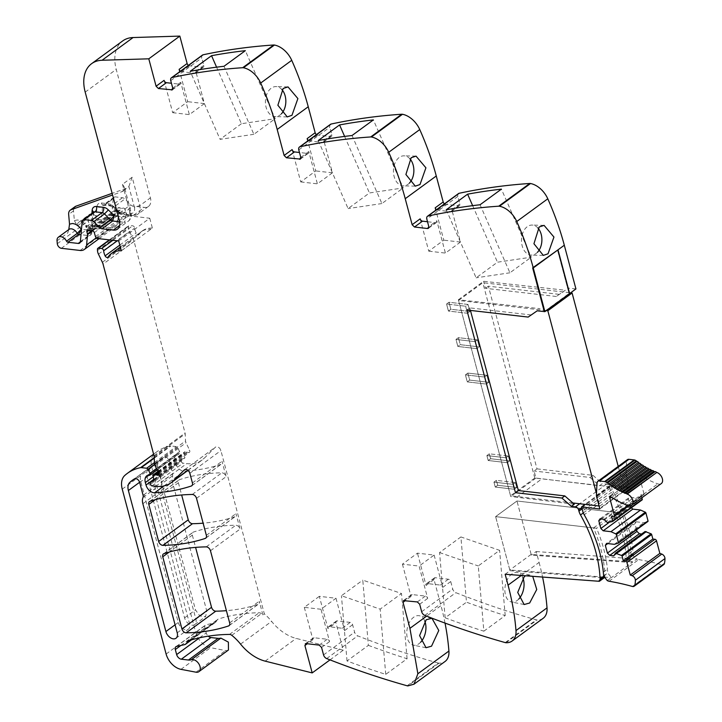 <?xml version="1.0" encoding="UTF-8"?>
<svg xmlns="http://www.w3.org/2000/svg" width="722" height="722" viewBox="0 0 722 722"><rect width="100%" height="100%" fill="white"/><g stroke="black" fill="none" stroke-linecap="round" stroke-linejoin="round"><path stroke-width="0.54" stroke-dasharray="3.61 2.71" d="M537.204 310.812L528.161 317.075M531.067 314.945L469.769 307.879L466.863 310.009M470.446 310.424L469.769 307.879M574.261 504.2L510.743 496.528L458.38 299.756L540.119 308.682M569.631 293.547L544.298 311.588L569.035 293.484L557.402 249.767L569.035 293.484L569.631 293.547M458.38 299.756L483.605 281.3L565.335 290.226L556.292 296.489L565.335 290.226M575.93 288.935L568.25 288.096M599.161 580.596L604.007 577.049L509.822 570.001L495.617 516.627L516.961 501.005L531.347 555.083L625.559 562.131L625.351 561.427L630.207 557.88A3.204 2.076 53.8 0 0 630.459 557.736A3.204 2.076 53.8 0 0 631.1 556.175A116.161 75.404 53.8 0 0 611.552 492.242A11.85 7.698 53.8 0 1 609.982 488.442L609.648 487.188A3.159 2.049 53.8 0 0 606.543 484.11L602.392 483.605L599.486 485.735L535.959 478.072L534.081 471.006L536.987 468.876L488.379 286.192L559.207 294.359M505.156 574.252L510.003 570.705L495.617 516.627L593.556 527.908A116.161 75.404 53.8 0 1 603.809 563.431A116.161 75.404 53.8 0 1 604.91 575.344A3.204 2.076 53.8 0 1 604.269 576.896A3.204 2.076 53.8 0 1 604.007 577.049L604.133 577.817M510.003 570.705L604.215 577.753M521.293 575.461L539.099 562.429L536.193 551.536L531.347 555.083M539.099 562.429A237.06 153.885 53.8 0 1 542.565 577.049M525.589 575.786L530.056 575.1L532.719 576.318M543.152 618.303A19.756 12.825 53.8 0 1 537.042 619.999A4.738 3.078 53.8 0 1 536.284 619.873A948.221 615.55 53.8 0 1 455.835 592.672A3.953 2.563 53.8 0 1 452.721 589.026L450.727 581.535A2.374 1.543 -126.2 0 0 448.38 579.224L435.285 577.708A2.374 1.543 -126.2 0 0 434.445 577.907A2.374 1.543 -126.2 0 0 434.057 579.613L440.98 605.614L426.63 616.11M483.857 631.181L505.201 615.559A948.221 615.55 53.8 0 1 466.493 602.175L460.907 536.942L499.606 550.335L478.271 565.949L483.857 631.181A948.221 615.55 53.8 0 1 445.149 617.797L466.493 602.175M402.425 564.153L411.026 596.471A2.374 1.543 -126.2 0 1 411.405 594.766A2.374 1.543 -126.2 0 1 412.244 594.576L425.339 596.083A2.374 1.543 -126.2 0 1 427.686 598.394L419.085 566.075L402.425 564.153L417.46 553.151L434.121 555.074L419.085 566.075M434.121 555.074L442.721 587.392A2.374 1.543 -126.2 0 0 440.375 585.082L427.28 583.566A2.374 1.543 -126.2 0 0 426.44 583.764A2.374 1.543 -126.2 0 0 426.061 585.47L417.46 553.151M445.032 623.095A237.06 153.885 -126.2 0 0 440.98 605.614M407.118 685.774L438.164 663.058A4.738 3.078 53.8 0 0 438.922 663.184A19.756 12.825 -126.2 0 0 445.041 661.487M438.164 663.058A948.221 615.55 53.8 0 1 436.368 662.552A948.221 615.55 53.8 0 1 357.715 635.856A3.953 2.563 53.8 0 1 354.601 632.201L352.607 624.72A2.374 1.543 -126.2 0 0 350.26 622.4L337.165 620.893A2.374 1.543 -126.2 0 0 336.326 621.091A2.374 1.543 -126.2 0 0 335.947 622.797L327.941 628.654L319.341 596.336L336.001 598.249L320.965 609.26L304.305 607.337L319.341 596.336M368.373 645.36A948.221 615.55 53.8 0 0 407.082 658.744L385.738 674.366A948.221 615.55 53.8 0 1 347.029 660.973L368.373 645.36L362.787 580.127L401.495 593.511L380.151 609.133L341.443 595.74L362.787 580.127M304.305 607.337L312.906 639.656A2.374 1.543 -126.2 0 1 313.294 637.95A2.374 1.543 -126.2 0 1 314.124 637.752L327.219 639.259A2.374 1.543 -126.2 0 1 329.566 641.578L320.965 609.26M336.001 598.249L344.602 630.577A2.374 1.543 -126.2 0 0 342.255 628.257L329.169 626.75A2.374 1.543 -126.2 0 0 328.329 626.949A2.374 1.543 -126.2 0 0 327.941 628.654M330.008 659.881L343.239 650.197L335.947 622.797M343.239 650.197L296.2 638.419A39.511 25.649 53.8 0 1 271.598 621.389A39.511 25.649 53.8 0 0 264.342 613.853L220.896 450.573A3.953 2.563 53.8 0 0 218.567 447.342A3.953 2.563 53.8 0 0 215.58 447.044A3.953 2.563 53.8 0 0 215.4 447.198L204.2 458.262A43.464 28.212 53.8 0 1 202.133 460.022A43.464 28.212 53.8 0 1 193.198 463.56A43.464 28.212 53.8 0 1 186.745 463.596L183.054 463.172A1.579 1.029 53.8 0 1 181.493 461.629L181.204 460.555A1.976 1.282 53.8 0 1 181.529 459.129A1.976 1.282 53.8 0 1 181.854 458.984L184.173 458.47A1.976 1.282 53.8 0 0 184.507 458.326A1.976 1.282 53.8 0 0 184.859 457.053L184.128 453.272A1.976 1.282 53.8 0 1 184.489 451.999A1.976 1.282 53.8 0 1 185.184 451.837L186.79 452.026A3.953 2.563 53.8 0 1 187.882 452.36A2.374 1.543 53.8 0 0 189.381 452.369A2.374 1.543 53.8 0 0 189.769 450.663A2.374 1.543 53.8 0 0 189.561 450.113L186.032 442.757A3.953 2.563 53.8 0 1 185.545 440.971L185.202 433.868A3.953 2.563 53.8 0 0 185.067 433.001L134.084 241.41A7.906 5.126 53.8 0 0 133.399 239.569L129.5 231.446A7.906 5.126 53.8 0 1 128.534 227.809L128.48 226.573A1.976 1.282 53.8 0 1 128.868 225.598A1.976 1.282 53.8 0 1 129.572 225.435L132.677 225.796A1.976 1.282 53.8 0 1 134.689 228.062A12.644 8.204 53.8 0 0 136.16 233.125A2.175 1.408 53.8 0 0 138.895 234.569A2.175 1.408 53.8 0 0 139.12 234.343A31.606 20.523 53.8 0 1 142.46 230.814A31.606 20.523 53.8 0 1 152.378 228.107L121.341 250.823M190.139 640.252L216.483 620.974A8.294 5.388 53.8 0 1 217.701 619.422A8.294 5.388 53.8 0 1 218.766 618.889A276.562 179.534 53.8 0 1 259.117 612.761A3.953 2.563 53.8 0 1 261.382 613.673A39.511 25.649 53.8 0 1 262.88 614.918L264.342 613.853M216.483 620.974A7.906 5.126 53.8 0 1 215.327 622.445A7.906 5.126 53.8 0 1 214.001 623.032L206.194 624.747A3.953 2.563 53.8 0 0 205.535 625.044A3.953 2.563 53.8 0 0 204.895 627.887L206.239 632.923A4.738 3.078 53.8 0 0 208.225 636.163M228.45 650.008L227.629 650.441A7.112 4.621 53.8 0 1 225.58 650.54L210.553 647.688A15.803 10.261 53.8 0 1 195.707 632.391L151.828 467.486A19.756 12.825 53.8 0 1 154.373 453.804A75.07 48.735 53.8 0 1 156.918 451.728A75.07 48.735 53.8 0 1 170.166 445.997A3.953 2.563 53.8 0 1 170.87 445.97L176.267 446.593A1.579 1.029 53.8 0 1 177.675 447.73L179.625 451.602A1.976 1.282 53.8 0 1 179.498 453.533A1.976 1.282 53.8 0 1 178.794 453.696L177.711 453.569A1.976 1.282 53.8 0 0 177.161 453.651A9.485 6.155 53.8 0 0 176.484 454.048A9.485 6.155 53.8 0 0 174.941 460.88L175.599 463.38A7.906 5.126 53.8 0 0 184.227 471.114A276.562 179.534 53.8 0 0 187.233 470.924M155.266 499.696L178.397 482.765A3.953 2.563 53.8 0 1 179.038 479.922A3.953 2.563 53.8 0 1 179.516 479.679A276.562 179.534 53.8 0 1 221.871 472.811A3.953 2.563 53.8 0 1 226.103 476.682L222.006 461.277A3.953 2.563 53.8 0 1 221.356 464.12A3.953 2.563 53.8 0 1 220.887 464.363A276.562 179.534 53.8 0 1 188.442 470.834M262.88 614.918L259.243 601.227A3.953 2.563 53.8 0 1 258.593 604.07A3.953 2.563 53.8 0 1 258.124 604.314A276.562 179.534 53.8 0 1 226.401 610.668M169.192 552.086L192.332 535.146A3.953 2.563 53.8 0 1 192.973 532.304A3.953 2.563 53.8 0 1 193.451 532.06A276.562 179.534 53.8 0 1 235.823 525.228A3.953 2.563 53.8 0 1 240.047 529.1L235.95 513.676A3.953 2.563 53.8 0 1 235.3 516.528A3.953 2.563 53.8 0 1 234.83 516.771A276.562 179.534 53.8 0 1 203.126 523.17M97.416 238.495L128.453 215.779L149.752 218.234L118.715 240.949M149.752 218.234L152.378 228.107M128.453 215.779A1.976 1.282 53.8 0 1 126.521 213.911L125.339 209.912A1.976 1.282 53.8 0 0 122.902 208.098A3.953 2.563 53.8 0 1 121.892 208.207L120.655 208.062A3.953 2.563 53.8 0 1 119.518 207.71A1.976 1.282 53.8 0 0 118.255 207.692A1.976 1.282 53.8 0 0 117.939 209.118L118.498 211.221A1.976 1.282 53.8 0 1 118.561 211.88L117.65 222.186A11.85 7.698 53.8 0 1 115.33 226.771A11.85 7.698 53.8 0 1 111.134 227.746L92.38 225.58A3.953 2.563 53.8 0 1 88.337 221.004L88.084 218.089A6.715 4.359 53.8 0 1 89.393 214.488A6.715 4.359 53.8 0 1 97.596 218.459A1.579 1.029 53.8 0 0 98.968 219.533L109.266 220.715A3.953 2.563 53.8 0 0 110.665 220.39A3.953 2.563 53.8 0 0 111.441 218.865L113.219 198.758A3.953 2.563 53.8 0 1 113.986 197.223A3.953 2.563 53.8 0 1 115.385 196.898L122.451 197.72A3.953 2.563 53.8 0 1 124.852 199.01L130.646 204.795A3.953 2.563 53.8 0 0 133.056 206.086L144.301 207.385A11.85 7.698 53.8 0 0 148.497 206.411A11.85 7.698 53.8 0 0 150.42 197.873L116.242 69.402A39.511 25.649 53.8 0 1 122.668 40.946M68.789 229.569L67.715 232.998A6.715 4.359 53.8 0 1 69.023 229.397L68.653 230.047M111.441 218.865L100.773 226.672A3.953 2.419 -175 0 1 95.241 226.789L86.089 225.733C83.481 222.177 80.521 220.255 77.227 219.966L74.366 220.616L73.509 210.896A7.906 5.126 53.8 0 1 75.052 206.654M74.366 220.616L77.407 225.905L88.084 218.089M164.084 80.368L172.684 112.686L187.72 101.685L179.742 71.695M180.401 71.216A2.374 1.543 -126.2 0 0 181.466 71.677L194.561 73.184A2.374 1.543 -126.2 0 0 195.4 72.985A2.374 1.543 -126.2 0 0 195.788 71.279L204.389 103.598L189.354 114.608L180.753 82.281A2.374 1.543 -126.2 0 1 180.365 83.987A2.374 1.543 -126.2 0 1 179.525 84.185L171.448 83.256M188.406 65.359A2.374 1.543 -126.2 0 0 189.471 65.819L202.566 67.326A2.374 1.543 -126.2 0 0 203.405 67.128A2.374 1.543 -126.2 0 0 203.794 65.422L201.799 57.931A3.953 2.563 53.8 0 1 202.44 55.089M292.121 149.607L300.722 181.926L315.758 170.924L307.78 140.934M308.429 140.456A2.374 1.543 -126.2 0 0 309.503 140.916L322.59 142.424A2.374 1.543 -126.2 0 0 323.429 142.225A2.374 1.543 -126.2 0 0 323.817 140.519L332.418 172.838L317.382 183.848L308.781 151.521A2.374 1.543 -126.2 0 1 308.393 153.226A2.374 1.543 -126.2 0 1 307.554 153.425L299.477 152.495M316.435 134.599A2.374 1.543 -126.2 0 0 317.5 135.059L330.595 136.566A2.374 1.543 -126.2 0 0 331.434 136.368A2.374 1.543 -126.2 0 0 331.822 134.662L329.828 127.171A3.953 2.563 53.8 0 1 330.468 124.328M420.15 218.847L428.751 251.166L443.786 240.164L435.808 210.174M428.859 227.583L435.592 222.665L427.505 221.735M435.592 222.665A2.374 1.543 -126.2 0 0 436.431 222.466A2.374 1.543 -126.2 0 0 436.81 220.761L428.814 226.618M444.463 203.839A2.374 1.543 -126.2 0 0 445.537 204.299L458.623 205.806A2.374 1.543 -126.2 0 0 459.463 205.608A2.374 1.543 -126.2 0 0 459.851 203.902L457.856 196.411A3.953 2.563 53.8 0 1 458.506 193.568M436.467 209.696A2.374 1.543 -126.2 0 0 437.532 210.156L450.627 211.663A2.374 1.543 -126.2 0 0 451.467 211.465A2.374 1.543 -126.2 0 0 451.846 209.759L460.446 242.078L445.411 253.088L436.81 220.761M532.665 267.871L557.998 249.839L532.665 267.871M178.397 482.765L181.646 494.985M192.332 535.146L195.59 547.393M155.474 486.276A3.953 2.563 53.8 0 1 155.41 488.379A11.85 7.698 53.8 0 0 155.23 494.687L189.579 623.79A7.509 4.873 53.8 0 1 188.361 629.196A7.509 4.873 53.8 0 1 182.684 628.627A7.509 4.873 53.8 0 1 178.271 622.49L140.745 481.457A11.85 7.698 53.8 0 1 142.225 473.289A66.532 43.194 53.8 0 1 144.743 471.213A66.532 43.194 53.8 0 1 146.864 469.805A3.953 2.563 53.8 0 1 152.053 473.415L155.474 486.276L143.1 495.328M556.292 296.489L485.473 288.322L483.605 281.3M485.473 288.322L488.379 286.192M536.987 468.876L592.933 475.329L590.018 477.459L534.081 471.006M590.018 477.459L599.486 485.735M450.519 308.005L450.853 309.278L448.434 311.056L446.566 304.025L465.609 306.218L446.566 304.025L448.985 302.256L468.027 304.449L465.609 306.218L467.477 313.249L448.434 311.056L448.091 309.774L446.566 304.025L448.985 302.256L450.519 308.005L448.985 302.256L468.027 304.449L465.609 306.218L467.477 313.249L448.434 311.056L450.853 309.278L469.905 311.471L468.027 304.449L469.905 311.471L467.477 313.249L469.905 311.471L450.853 309.278L450.519 308.005M515.427 482.567L512.999 484.336L493.956 482.143L512.999 484.336L514.308 489.254L495.265 487.061L493.956 482.143L496.384 480.374L515.427 482.567L512.999 484.336L514.308 489.254L495.265 487.061L493.956 482.143L496.384 480.374L497.693 485.292L495.265 487.061L497.693 485.292L516.735 487.485L514.308 489.254L516.735 487.485L515.427 482.567L496.384 480.374L497.693 485.292L516.735 487.485L515.427 482.567M477.45 339.863L475.031 341.632L455.988 339.439L475.031 341.632L476.899 348.663L457.856 346.47L455.988 339.439L458.407 337.661L477.45 339.863L475.031 341.632L476.899 348.663L457.856 346.47L455.988 339.439L458.407 337.661L459.941 343.41L460.275 344.692L457.856 346.47L460.275 344.692L479.327 346.885L476.899 348.663L479.327 346.885L477.45 339.863L458.407 337.661L460.275 344.692L479.327 346.885L477.45 339.863M508.36 456.006L505.932 457.784L486.89 455.582L505.932 457.784L507.241 462.694L488.198 460.501L486.89 455.582L489.317 453.813L508.36 456.006L505.932 457.784L507.241 462.694L488.198 460.501L486.89 455.582L489.317 453.813L490.626 458.732L488.198 460.501L490.626 458.732L509.669 460.925L507.241 462.694L509.669 460.925L508.36 456.006L489.317 453.813L490.626 458.732L509.669 460.925L508.36 456.006M488.749 382.299L486.321 384.077L467.278 381.884L465.41 374.853L484.453 377.046L486.881 375.269L484.453 377.046L486.321 384.077L467.278 381.884L465.744 376.135L465.41 374.853L484.453 377.046L486.321 384.077L488.749 382.299L469.706 380.106L467.278 381.884L469.706 380.106L467.829 373.075L486.881 375.269L488.749 382.299L486.881 375.269L467.829 373.075L465.41 374.853L467.829 373.075L469.706 380.106L488.749 382.299M536.193 551.536L630.414 558.584L625.559 562.131M625.351 561.427L531.157 554.388L516.961 501.005L614.9 512.295A116.161 75.404 53.8 0 1 615.938 514.777A116.161 75.404 53.8 0 1 620.965 528.982A116.161 75.404 53.8 0 1 625.153 547.808A116.161 75.404 53.8 0 1 626.245 559.731A3.204 2.076 53.8 0 1 625.613 561.283A3.204 2.076 53.8 0 1 625.351 561.427L632.761 561.987L636.885 558.963A3.953 2.563 53.8 0 1 633.212 554.361A116.17 75.413 53.8 0 0 632.905 550.525A116.161 75.404 53.8 0 0 613.799 493.117L584.215 514.768M518.802 599.007A15.018 9.314 -78.6 0 1 517.142 600.487A15.018 9.314 -78.6 0 1 511.501 601.995A15.018 9.314 -78.6 0 1 504.868 589.838A15.018 9.314 -78.6 0 1 511.79 574.062A15.018 9.314 -78.6 0 1 517.421 572.555A15.018 9.314 -78.6 0 1 522.881 577.826M505.201 615.559L499.606 550.335M445.149 617.797L439.563 552.565L460.907 536.942M439.563 552.565L478.271 565.949M420.682 642.192A15.018 9.314 -78.6 0 1 419.022 643.663A15.018 9.314 -78.6 0 1 413.381 645.179A15.018 9.314 -78.6 0 1 406.748 633.023A15.018 9.314 -78.6 0 1 413.67 617.247A15.018 9.314 -78.6 0 1 419.302 615.731A15.018 9.314 -78.6 0 1 424.762 621.001M347.029 660.973L341.443 595.74M385.738 674.366L380.151 609.133M407.082 658.744L401.495 593.511M172.684 473.668L172.45 482.079L206.799 611.191L205.58 616.597L199.904 616.028L195.491 609.891L157.965 468.858C157.089 465.284 157.586 462.558 159.445 460.69L164.084 457.207C166.286 456.611 168.009 457.82 169.264 460.817L172.684 473.668L161.773 481.655A3.953 2.563 53.8 0 1 161.71 483.758L172.63 475.771M128.868 186.511L132.18 177.224L139.752 205.68L134.355 207.115L128.868 186.511A11.85 7.698 53.8 0 1 127.83 187.54A11.85 7.698 53.8 0 1 126.521 188.225L112.127 193.334M132.18 177.224L122.478 184.327L124.536 187.521L124.022 190.066A11.85 7.698 53.8 0 1 122.975 191.086A11.85 7.698 53.8 0 1 121.666 191.781L112.578 195.003M204.389 103.598L187.72 101.685M172.684 112.686L189.354 114.608M216.591 67.182L241.41 123.724L275.208 118.688L245.345 50.666M224 66.28L253.864 134.31L275.208 118.688M253.864 134.31L220.075 139.337L190.202 71.307M241.41 123.724L220.075 139.337M281.427 113.778A15.018 10.216 -88.6 0 1 280.037 115.015A15.018 10.216 -88.6 0 1 275.244 116.612A15.018 10.216 -88.6 0 1 265.624 104.943A15.018 10.216 -88.6 0 1 271.219 88.192A15.018 10.216 -88.6 0 1 276.003 86.586A15.018 10.216 -88.6 0 1 281.905 89.573M300.722 181.926L317.382 183.848M332.418 172.838L315.758 170.924M318.231 140.546L348.103 208.577L369.447 192.964L403.237 187.928L373.373 119.906M344.62 136.422L369.447 192.964M352.029 135.519L381.902 203.55L403.237 187.928M381.902 203.55L348.103 208.577M409.464 183.018A15.018 10.216 -88.6 0 1 408.065 184.254A15.018 10.216 -88.6 0 1 403.282 185.852A15.018 10.216 -88.6 0 1 393.652 174.183A15.018 10.216 -88.6 0 1 399.248 157.432A15.018 10.216 -88.6 0 1 404.031 155.826A15.018 10.216 -88.6 0 1 409.934 158.813M428.751 251.166L445.411 253.088M460.446 242.078L443.786 240.164M446.259 209.786L476.132 277.817L497.476 262.203L531.275 257.176L501.402 189.146M472.648 205.662L497.476 262.203M480.058 204.759L509.931 272.79L531.275 257.176M509.931 272.79L476.132 277.817M537.493 252.258A15.018 10.216 -88.6 0 1 536.094 253.494A15.018 10.216 -88.6 0 1 531.311 255.092A15.018 10.216 -88.6 0 1 521.681 243.422A15.018 10.216 -88.6 0 1 527.277 226.672A15.018 10.216 -88.6 0 1 532.069 225.065A15.018 10.216 -88.6 0 1 537.962 228.053M630.414 558.584L630.207 557.88M77.407 225.905A6.715 4.359 53.8 0 1 78.725 222.295L79.492 222.132C81.27 222.114 83.337 223.694 85.701 226.87L86.089 225.733L87.091 227.764L88.301 227.34A1.579 1.029 53.8 0 1 86.929 226.275L97.596 218.459M592.933 475.329L602.392 483.605M161.71 483.758A11.85 7.698 53.8 0 0 161.529 490.067L195.888 619.178A7.509 4.873 53.8 0 1 194.669 624.584A7.509 4.873 53.8 0 1 188.993 624.016A7.509 4.873 53.8 0 1 184.579 617.87L147.053 476.845A11.85 7.698 53.8 0 1 148.533 468.677A66.532 43.194 53.8 0 1 151.051 466.602A66.532 43.194 53.8 0 1 153.172 465.194A3.953 2.563 53.8 0 1 158.353 468.804L161.773 481.655M108.417 203.785A3.953 2.572 96.6 0 0 110.394 205.941A3.953 2.572 96.6 0 0 111.784 205.526A3.953 2.563 53.8 0 1 114.184 206.817A3.953 0.704 -45.1 0 1 112.858 207.404A3.953 0.704 -45.1 0 1 113.228 206.375A7.906 5.126 53.8 0 0 108.417 203.785L101.36 202.972A7.906 5.126 53.8 0 0 97.01 206.672L95.241 226.789A3.953 2.572 96.6 0 0 97.208 228.937L87.091 227.773L85.701 226.87L86.929 226.275A6.715 4.359 53.8 0 0 80.774 221.717A6.715 4.359 53.8 0 0 78.725 222.295L89.393 214.488M593.556 527.908L614.9 512.295M606.534 484.11L606.516 484.11A3.159 2.049 53.8 0 1 606.543 484.11L579.685 503.757M535.959 478.072L510.743 496.528M599.72 509.001L629.304 487.35L611.146 485.256L585.028 504.371M629.304 487.35A1.2 0.776 -126.2 0 0 629.295 486.781L599.711 508.432M607.301 580.623L611.417 577.6L607.753 572.997L607.437 569.162C606.11 555.787 602.473 542.15 596.534 528.251L495.617 516.627L516.961 501.005L617.87 512.638C623.817 526.537 627.454 540.173 628.781 553.539L629.088 557.384L633.212 554.361M604.007 577.049L611.417 577.6L632.761 561.987A3.953 2.563 53.8 0 1 629.088 557.384M609.088 581.246L638.672 559.595A6.751 4.377 53.8 0 1 636.885 558.963M638.672 559.595A300.532 195.102 53.8 0 1 662.02 564.812A3.745 2.428 53.8 0 0 663.771 564.586M645.089 531.5L643.347 534.199L641.668 534M613.763 555.85L643.347 534.199M636.551 529.767L634.927 523.694L636.154 521.789L606.57 543.44M607.753 543.576L634.927 523.694M636.154 521.789L643.889 522.683L647.796 521.51M614.305 544.334L643.889 522.683M631.371 507.747L630.441 506.826L628.384 499.101L629.611 497.196L633.627 497.657L636.948 500.933L642.048 499.904M608.827 522.647L630.441 506.826M601.209 518.983L628.384 499.101M600.027 518.847L629.611 497.196M604.043 519.308L633.627 497.657M607.364 522.593L636.948 500.933M608.556 522.728L638.14 501.077M641.876 497.774L641.082 494.769L611.498 516.429M641.082 494.769L643.167 495.012L613.574 516.663M627.987 505.445L643.979 493.74A1.579 1.029 53.8 0 1 643.934 494.642A1.579 1.029 53.8 0 1 643.726 494.886A1.579 1.029 53.8 0 1 643.167 495.012M643.979 493.74L639.25 475.96A1.182 0.767 53.8 0 1 640.324 475.193A76.388 49.583 53.8 0 0 657.805 483.875A6.715 4.359 53.8 0 0 661.28 483.578M627.409 459.679A4.35 2.825 -126.2 0 0 627.03 460.04A4.35 2.825 -126.2 0 0 626.543 461.511L596.959 483.162M596.426 495.454L626.01 473.803L626.543 461.511M626.01 473.803A3.763 2.446 -126.2 0 0 626.145 474.923L629.295 486.781M531.157 554.388L509.822 570.001M617.87 512.638L596.534 528.251M611.146 485.256L612.229 489.317A11.886 7.716 -126.2 0 0 613.799 493.117M546.364 310.577L458.569 300.46L482.819 282.708L570.615 292.825M596.498 493.64L599.811 506.077L599.061 505.996M572.871 502.972L510.544 495.788L458.569 300.46M599.811 506.077L624.061 488.334L534.794 478.045L510.544 495.788M618.222 466.394L624.061 488.334M534.794 478.045L482.819 282.708M603.646 576.264L604.91 575.344M505.996 642.715L537.042 619.999M505.238 642.589L536.284 619.873M424.789 615.388L455.835 592.672M421.675 611.742L452.721 589.026M450.727 581.535L442.721 587.392M427.686 598.394L419.681 604.251M425.339 596.083L417.334 601.94M412.244 594.576L404.239 600.433M411.026 596.471L405.43 600.569M434.057 579.613L426.061 585.47M438.922 663.184L407.876 685.9M326.678 658.572L357.715 635.856M323.555 654.917L354.601 632.201M352.607 624.72L344.602 630.577M329.566 641.578L321.561 647.435M327.219 639.259L319.214 645.116M314.124 637.752L306.128 643.609M312.906 639.656L307.31 643.744M265.164 661.135L296.2 638.419M240.561 644.105L271.598 621.389M231.798 635.324L261.382 613.673M229.524 634.412L259.117 612.761M189.173 640.549L218.766 618.889M184.417 644.683L214.001 623.032M176.61 646.398L206.194 624.747M180.879 645.459L204.895 627.887M199.57 637.797L206.239 632.923M195.987 672.191L225.58 650.54M180.969 669.339L210.553 647.688M166.123 654.042L195.707 632.391M122.244 489.137L151.828 467.486M124.789 475.455L154.373 453.804M154.21 457.667L170.166 445.997M154.237 458.145L170.87 445.97M154.454 462.558L176.267 446.593M154.652 464.58L177.675 447.73M156.466 468.551L179.625 451.602M149.21 475.347L178.794 453.696M148.127 475.229L177.711 453.569M147.568 475.302L177.161 453.651M153.235 476.764L174.941 460.88M153.741 479.372L175.599 463.38M163.966 485.942L184.227 471.114M192.142 485.401L220.887 464.363M192.413 482.928L222.006 461.277M229.65 622.878L259.243 601.227M189.85 473.289L220.896 450.573M196.519 498.342L226.103 476.682M206.357 535.336L235.95 513.676M210.463 550.751L240.047 529.1M184.751 469.625L215.4 447.198M187.81 470.257L204.2 458.262M155.708 486.312L186.745 463.596M152.017 485.888L183.054 463.172M150.447 484.345L181.493 461.629M150.167 483.271L181.204 460.555M153.777 479.534L181.854 458.984M153.705 480.771L184.173 458.47M153.822 479.778L184.859 457.053M153.091 475.988L184.128 453.272M157.992 471.737L185.184 451.837M158.479 472.748L186.79 452.026M158.786 473.659L187.882 452.36M158.515 472.829L189.561 450.113M154.986 465.473L186.032 442.757M154.508 463.686L185.545 440.971M154.165 456.593L185.202 433.868M154.021 455.717L185.067 433.001M134.084 241.41L103.047 264.126M102.362 262.285L133.399 239.569M98.454 254.162L129.5 231.446M97.488 250.525L128.534 227.809M97.443 249.289L128.48 226.573M109.78 239.921L129.572 225.435M112.885 240.273L132.677 225.796M117.307 240.787L134.689 228.062M119.816 245.083L136.16 233.125M108.083 257.05L137.667 235.399A2.175 1.408 53.8 0 1 137.658 235.408L139.12 234.343M137.667 235.399A31.606 20.523 53.8 0 1 141.007 231.879A31.606 20.523 53.8 0 1 150.925 229.172M95.475 236.626L126.521 213.911M94.293 232.628L125.339 209.912M91.856 230.814L122.902 208.098M90.855 230.923L121.892 208.207M89.609 230.787L120.655 208.062M88.481 230.426L119.518 207.71M88.68 230.526L117.939 209.118M91.631 230.887L118.498 211.221M92.669 230.832L118.561 211.88M96.234 237.863L117.65 222.186M80.097 250.462L111.134 227.746M61.334 248.296L92.38 225.58M57.3 243.72L88.337 221.004M57.038 240.814L67.715 232.998M73.509 210.896L68.662 214.443M80.359 241.87L88.896 235.625L81.008 234.713M80.395 241.581L91.071 233.775A3.953 2.563 53.8 0 1 90.394 235.219A3.953 2.563 53.8 0 1 90.295 235.3A3.953 2.563 53.8 0 1 88.896 235.625A3.953 2.572 -83.4 0 0 90.385 230.336L81.478 229.307M82.173 221.474L92.849 213.667A3.953 2.563 53.8 0 1 93.616 212.133M79.628 243.106L90.295 235.3A3.953 3.953 0 0 0 91.902 232.457A3.953 2.419 5 0 1 91.071 233.775L92.849 213.667L93.67 212.088M119.653 225.426L123.931 222.295L119.644 221.798M119.383 220.589L130.05 212.782A11.85 7.698 53.8 0 1 128.128 221.32A11.85 7.698 53.8 0 1 123.931 222.295A3.953 2.572 -83.4 0 0 125.42 217.006L118.209 216.176M85.196 92.118L116.242 69.402M148.497 206.411L137.83 214.217A11.85 7.698 53.8 0 1 133.633 215.192A3.953 2.572 -83.4 0 1 132.243 215.607L137.83 214.217A11.85 7.698 53.8 0 0 139.752 205.68L150.42 197.873M122.478 184.327L130.05 212.782A3.953 1.543 -14.9 0 0 130.899 211.42A3.953 1.543 -14.9 0 0 129.5 210.662A7.906 5.126 53.8 0 1 125.42 217.006M179.525 84.185L172.802 89.104M180.753 82.281L172.748 88.138M170.753 80.656L201.799 57.931M203.794 65.422L195.788 71.279M307.554 153.425L300.83 158.344M308.781 151.521L300.776 157.378M298.791 149.896L329.828 127.171M331.822 134.662L323.817 140.519M457.856 196.411L426.819 219.136M459.851 203.902L451.846 209.759M192.287 494.471L221.871 472.811M149.923 501.33L179.516 479.679M206.086 537.8L234.83 516.771M163.867 553.711L193.451 532.06M229.388 625.342L258.124 604.314M206.23 546.879L235.823 525.228M143.037 497.431L155.41 488.379M139.68 482.467L152.053 473.415M134.5 478.857L146.864 469.805M134.833 478.704L142.225 473.289M139.626 482.278L140.745 481.457M175.076 624.828L178.271 622.49M177.215 632.842L189.579 623.79M142.857 503.73L155.23 494.687M448.38 579.224L440.375 585.082M435.285 577.708L427.28 583.566M350.26 622.4L342.255 628.257M337.165 620.893L329.169 626.75M134.355 207.115A7.906 5.126 53.8 0 1 130.267 213.459L119.022 212.16A3.953 2.572 96.6 0 0 120.998 214.308A3.953 2.572 96.6 0 0 122.379 213.902L133.056 206.086M113.228 206.375L119.022 212.16A3.953 1.778 118.3 0 0 119.572 213.865A3.953 1.778 118.3 0 0 121.161 213.495A3.953 2.563 53.8 0 1 119.978 212.602L130.646 204.795M93.752 211.997L91.902 232.457A3.953 2.419 5 0 0 90.385 230.336L91.884 213.405M124.022 190.066L129.5 210.662M121.161 213.495A3.953 2.563 53.8 0 0 122.379 213.902L133.633 215.192L144.301 207.385M121.666 191.781L126.521 188.225M189.471 65.819L181.466 71.677M202.566 67.326L194.561 73.184M317.5 135.059L309.503 140.916M330.595 136.566L322.59 142.424M445.537 204.299L437.532 210.156M458.623 205.806L450.627 211.663M626.245 559.731L631.1 556.175M97.01 206.672A3.953 2.419 5 0 0 102.542 206.564L100.773 226.672A3.953 2.563 53.8 0 1 100.096 228.125A3.953 2.563 53.8 0 1 99.997 228.197A3.953 2.563 53.8 0 1 98.598 228.522L88.301 227.34L98.968 219.533M110.665 220.39L99.997 228.197A3.953 3.953 0 0 1 97.208 228.937A3.953 2.572 96.6 0 0 98.598 228.522L109.266 220.715M122.451 197.72L111.784 205.526L104.717 204.714A3.953 2.563 53.8 0 0 103.318 205.039A3.953 2.563 53.8 0 0 102.542 206.564L113.219 198.758M101.36 202.972A3.953 2.572 96.6 0 0 103.327 205.12A3.953 2.572 96.6 0 0 104.717 204.714L115.385 196.898M119.022 212.16A3.953 0.704 -45.1 0 0 118.652 213.18A3.953 0.704 -45.1 0 0 119.978 212.602L114.184 206.817L124.852 199.01M158.353 468.804L169.264 460.817M153.172 465.194L164.084 457.207M148.533 468.677L159.445 460.69M147.053 476.845L157.965 468.858M184.579 617.87L195.491 609.891M195.888 619.178L206.799 611.191M161.529 490.067L172.45 482.079M113.986 197.223L103.156 205.12L110.394 205.941L112.858 207.404L118.652 213.18A3.953 3.953 0 0 0 120.998 214.308L132.243 215.607A3.953 2.572 -83.4 0 1 130.267 213.459M516.79 497.232L542.014 478.767M583.304 512.918L611.552 492.242M582.076 508.866L609.982 488.442M581.742 507.611L609.648 487.188M603.628 576.021L607.753 572.997M632.427 586.463L662.02 564.812M639.25 475.96L640.324 475.193M628.221 505.526L657.805 483.875M626.145 474.923L596.553 496.574M603.321 572.176L607.437 569.162M628.781 553.539L632.905 550.525M612.229 489.317L582.645 510.968M411.405 594.766L403.408 600.623M313.294 637.95L305.289 643.807M188.108 641.082L217.701 619.422M191.565 639.836L215.327 622.445M175.951 646.695L205.535 625.044M153.605 454.156L156.918 451.728M157.116 469.914L179.498 453.533M146.891 475.708L176.484 454.048M191.772 485.78L221.356 464.12M184.543 469.76L215.58 447.044M187.973 470.392L202.133 460.022M153.759 479.453L181.529 459.129M153.461 481.042L184.507 458.326M157.865 471.484L184.489 451.999M158.335 475.085L189.381 452.369M109.374 239.875L128.868 225.598M107.849 257.294L138.895 234.569M120.321 247.014L142.46 230.814M87.218 230.408L118.255 207.692M99.049 238.684L115.33 226.771M117.451 229.127L128.128 221.32C131.079 219.199 132 215.896 130.899 211.42L124.536 187.521M180.365 83.987L172.359 89.844M308.393 153.226L300.397 159.084M436.431 222.466L428.426 228.323M149.454 501.573L179.038 479.922M205.716 538.179L235.3 516.528M163.389 553.954L192.973 532.304M229.009 625.721L258.593 604.07M132.379 480.265L144.743 471.213M175.987 638.248L188.361 629.196M524.136 604.531L511.501 601.995M530.056 575.091L517.421 572.555M434.445 577.907L426.44 583.764M431.937 618.276L419.302 615.731M426.016 647.715L413.381 645.179M336.326 621.091L328.329 626.949M122.975 191.086L127.83 187.54M203.405 67.128L195.4 72.985M287.248 116.91L275.244 116.612M288.006 86.893L276.003 86.586M331.434 136.368L323.429 142.225M416.034 156.132L404.031 155.826M415.285 186.15L403.282 185.852M459.463 205.608L451.467 211.465M544.072 225.372L532.069 225.065M543.314 255.389L531.311 255.092M625.613 561.283L630.459 557.736M151.051 466.602L161.963 458.614M194.669 624.584L205.58 616.597M628.916 505.716L643.726 494.886M609.855 496.763L639.439 475.112"/><path stroke-width="1.08" d="M403.399 600.632L417.334 601.94L419.681 604.251L421.675 611.742A3.953 2.563 53.8 0 0 424.789 615.388A948.221 615.55 53.8 0 0 505.238 642.589A4.738 3.078 53.8 0 0 505.996 642.715A19.756 12.825 53.8 0 0 512.115 641.028A19.756 12.825 53.8 0 0 515.986 630.586A237.06 153.885 53.8 0 0 508.053 585.145L505.156 574.252L599.368 581.3L599.161 580.596A3.204 2.076 53.8 0 0 599.422 580.452A3.204 2.076 53.8 0 0 600.054 578.9A116.161 75.404 53.8 0 0 580.506 514.957A11.85 7.698 53.8 0 1 578.936 511.158L578.602 509.912A3.159 2.049 53.8 0 0 575.488 506.826L571.355 506.33L561.887 498.045L515.472 492.693L466.863 310.009L528.161 317.075L537.204 310.812L544.298 311.588L532.665 267.871L557.998 249.839L569.631 293.547L557.998 249.839L564.306 245.227A237.06 153.885 53.8 0 0 552.249 209.281A237.06 153.885 53.8 0 0 547.79 198.803A19.756 12.825 53.8 0 0 530.508 183.523A4.738 3.078 53.8 0 0 529.767 183.478A948.221 615.55 53.8 0 0 528.134 183.587A948.221 615.55 53.8 0 0 459.174 193.27A3.953 2.563 53.8 0 0 458.506 193.568L427.46 216.284A3.953 2.563 53.8 0 1 428.128 215.995A948.221 615.55 53.8 0 1 498.731 206.194A4.738 3.078 53.8 0 1 499.462 206.239A19.756 12.825 53.8 0 1 516.753 221.519A237.06 153.885 53.8 0 1 533.26 267.943L557.998 249.839M571.355 506.33L574.261 504.2L564.803 495.915L518.378 490.563L470.446 310.424M428.426 228.323L427.586 228.522L428.814 226.618L426.819 219.136A3.953 2.563 53.8 0 1 427.46 216.284M428.859 227.583L427.586 228.522L414.491 227.015L412.145 224.704L405.232 198.703L436.268 175.987A237.06 153.885 53.8 0 0 424.211 140.041A237.06 153.885 53.8 0 0 419.762 129.563A19.756 12.825 53.8 0 0 402.479 114.284A4.738 3.078 53.8 0 0 401.739 114.238A948.221 615.55 53.8 0 0 400.105 114.347A948.221 615.55 53.8 0 0 331.136 124.031A3.953 2.563 53.8 0 0 330.468 124.328L299.431 147.044A3.953 2.563 53.8 0 1 300.099 146.756A948.221 615.55 53.8 0 1 370.693 136.954A4.738 3.078 53.8 0 1 371.433 137A19.756 12.825 53.8 0 1 388.716 152.279A237.06 153.885 53.8 0 1 405.232 198.703M300.83 158.344L299.558 159.282L300.776 157.378L298.791 149.896A3.953 2.563 53.8 0 1 299.431 147.044M299.477 152.495L294.468 151.918A2.374 1.543 -126.2 0 1 292.121 149.607L284.116 155.465L286.463 157.775L300.397 159.084M284.116 155.465L277.194 129.464L308.24 106.748A237.06 153.885 53.8 0 0 296.182 70.801A237.06 153.885 53.8 0 0 291.733 60.323A19.756 12.825 53.8 0 0 274.441 45.044A4.738 3.078 53.8 0 0 273.71 44.999A948.221 615.55 53.8 0 0 272.077 45.107A948.221 615.55 53.8 0 0 203.108 54.791A3.953 2.563 53.8 0 0 202.44 55.089L171.394 77.805A3.953 2.563 53.8 0 1 172.071 77.516A948.221 615.55 53.8 0 1 242.664 67.715A4.738 3.078 53.8 0 1 243.404 67.76A19.756 12.825 53.8 0 1 260.687 83.039A237.06 153.885 53.8 0 1 277.194 129.464M172.802 89.104L171.52 90.042L172.748 88.138L170.753 80.656A3.953 2.563 53.8 0 1 171.394 77.805M171.448 83.256L166.43 82.678A2.374 1.543 -126.2 0 1 164.084 80.368L156.087 86.225L158.434 88.535L172.368 89.844M156.087 86.225L148.795 58.816L102.055 60.26L133.092 37.544L179.832 36.1L148.795 58.816M445.032 623.095A237.06 153.885 -126.2 0 1 447.893 640.965A237.06 153.885 -126.2 0 1 448.913 651.045A19.756 12.825 -126.2 0 1 445.041 661.487L413.995 684.203L407.876 685.9A4.738 3.078 53.8 0 1 407.118 685.774A948.221 615.55 53.8 0 1 326.678 658.572A3.953 2.563 53.8 0 1 323.555 654.917L321.561 647.435L319.214 645.116L306.128 643.609L304.901 645.513L312.193 672.913L265.164 661.135A39.511 25.649 53.8 0 1 261.12 659.836A39.511 25.649 53.8 0 1 243.377 647.345A39.511 25.649 53.8 0 1 240.561 644.105A39.511 25.649 53.8 0 0 231.798 635.324A3.953 2.563 53.8 0 0 229.524 634.412A276.562 179.534 53.8 0 0 189.173 640.549A8.294 5.388 53.8 0 0 188.108 641.082A8.294 5.388 53.8 0 0 186.899 642.625A7.906 5.126 53.8 0 1 185.734 644.096A7.906 5.126 53.8 0 1 184.417 644.683L176.61 646.398A3.953 2.563 53.8 0 0 175.951 646.695A3.953 2.563 53.8 0 0 175.311 649.538L176.646 654.574A4.738 3.078 53.8 0 0 181.339 659.204L188.469 660.025A11.85 7.698 53.8 0 0 191.294 659.755A7.112 4.621 53.8 0 1 198.117 662.841A7.112 4.621 53.8 0 1 198.866 671.668A7.112 4.621 53.8 0 1 198.045 672.092A7.112 4.621 53.8 0 1 195.987 672.191L180.969 669.339A15.803 10.261 53.8 0 1 166.123 654.042L122.244 489.137A19.756 12.825 53.8 0 1 124.789 475.455A75.07 48.735 53.8 0 1 127.334 473.379A75.07 48.735 53.8 0 1 140.582 467.648A3.953 2.563 53.8 0 1 141.286 467.621L146.683 468.244A1.579 1.029 53.8 0 1 148.091 469.381L150.032 473.262A1.976 1.282 53.8 0 1 149.905 475.184A1.976 1.282 53.8 0 1 149.21 475.347L148.127 475.229A1.976 1.282 53.8 0 0 147.568 475.302A9.485 6.155 53.8 0 0 146.891 475.708A9.485 6.155 53.8 0 0 145.348 482.531L146.015 485.031A7.906 5.126 53.8 0 0 154.643 492.765A276.562 179.534 53.8 0 0 191.303 486.014A3.953 2.563 53.8 0 0 191.772 485.78A3.953 2.563 53.8 0 0 192.413 482.928L189.85 473.289A3.953 2.563 53.8 0 0 187.53 470.058A3.953 2.563 53.8 0 0 184.543 469.76A3.953 2.563 53.8 0 0 184.354 469.923L173.163 480.978A43.464 28.212 53.8 0 1 171.087 482.738A43.464 28.212 53.8 0 1 155.708 486.312L152.017 485.888A1.579 1.029 53.8 0 1 150.447 484.345L150.167 483.271A1.976 1.282 53.8 0 1 150.483 481.845A1.976 1.282 53.8 0 1 150.817 481.7L153.136 481.195A1.976 1.282 53.8 0 0 153.461 481.042A1.976 1.282 53.8 0 0 153.822 479.778L153.091 475.988A1.976 1.282 53.8 0 1 153.443 474.715A1.976 1.282 53.8 0 1 154.138 474.553L155.744 474.742A3.953 2.563 53.8 0 1 156.845 475.076A2.374 1.543 53.8 0 0 158.335 475.085A2.374 1.543 53.8 0 0 158.515 472.829L154.986 465.473A3.953 2.563 53.8 0 1 154.508 463.686L154.165 456.593A3.953 2.563 53.8 0 0 154.021 455.717L103.047 264.126A7.906 5.126 53.8 0 0 102.362 262.285L98.454 254.162A7.906 5.126 53.8 0 1 97.488 250.525L97.443 249.289A1.976 1.282 53.8 0 1 97.831 248.314A1.976 1.282 53.8 0 1 98.526 248.151L101.631 248.512A1.976 1.282 53.8 0 1 103.652 250.778A12.644 8.204 53.8 0 0 105.114 255.841A2.175 1.408 53.8 0 0 107.849 257.294A2.175 1.408 53.8 0 0 108.083 257.05A31.606 20.523 53.8 0 1 111.423 253.53A31.606 20.523 53.8 0 1 121.341 250.823L118.715 240.949L97.416 238.495A1.976 1.282 53.8 0 1 95.475 236.626L94.293 232.628A1.976 1.282 53.8 0 0 91.856 230.814A3.953 2.563 53.8 0 1 90.855 230.923L89.609 230.787A3.953 2.563 53.8 0 1 88.481 230.426A1.976 1.282 53.8 0 0 87.218 230.408A1.976 1.282 53.8 0 0 86.893 231.834L87.452 233.946A1.976 1.282 53.8 0 1 87.524 234.605L86.613 244.902A11.85 7.698 53.8 0 1 84.294 249.487A11.85 7.698 53.8 0 1 80.097 250.462L61.334 248.296A3.953 2.563 53.8 0 1 57.3 243.72L57.038 240.814A6.715 4.359 53.8 0 1 58.356 237.204A6.715 4.359 53.8 0 1 66.559 241.184A1.579 1.029 53.8 0 0 67.931 242.249L78.229 243.431A3.953 2.563 53.8 0 0 79.628 243.106A3.953 2.563 53.8 0 0 80.395 241.581L82.173 221.474A3.953 2.563 53.8 0 1 82.949 219.948A3.953 2.563 53.8 0 1 84.348 219.623L91.414 220.436A3.953 2.563 53.8 0 1 93.815 221.726L99.609 227.511A3.953 2.563 53.8 0 0 102.01 228.811L113.255 230.101A11.85 7.698 53.8 0 0 117.451 229.127A11.85 7.698 53.8 0 0 119.383 220.589L85.196 92.118A39.511 25.649 53.8 0 1 91.622 63.671A39.511 25.649 53.8 0 1 98.192 60.738A39.511 25.649 53.8 0 1 102.055 60.26M306.128 643.609L305.28 643.807M413.995 684.203L417.867 673.761L409.934 628.33L403.02 602.328L404.239 600.433M158.669 541.482L148.813 504.416A3.953 2.563 53.8 0 1 149.454 501.573A3.953 2.563 53.8 0 1 149.923 501.33A276.562 179.534 53.8 0 1 192.287 494.471A3.953 2.563 53.8 0 1 196.519 498.342L206.357 535.336A3.953 2.563 53.8 0 1 205.716 538.179A3.953 2.563 53.8 0 1 205.247 538.422A276.562 179.534 53.8 0 1 162.901 545.354A3.953 2.563 53.8 0 1 158.669 541.482L188.261 519.831L181.646 494.985M181.944 628.961L162.748 556.797A3.953 2.563 53.8 0 1 163.389 553.954A3.953 2.563 53.8 0 1 163.867 553.711A276.562 179.534 53.8 0 1 206.23 546.879A3.953 2.563 53.8 0 1 210.463 550.751L229.65 622.878A3.953 2.563 53.8 0 1 229.009 625.721A3.953 2.563 53.8 0 1 228.531 625.965A276.562 179.534 53.8 0 1 186.177 632.833A3.953 2.563 53.8 0 1 181.944 628.961L211.537 607.31L195.59 547.393M129.861 482.341A11.85 7.698 53.8 0 0 128.381 490.509L165.907 631.542A7.509 4.873 53.8 0 0 170.32 637.679A7.509 4.873 53.8 0 0 175.987 638.248A7.509 4.873 53.8 0 0 177.215 632.842L142.857 503.73A11.85 7.698 53.8 0 1 143.037 497.431A3.953 2.563 53.8 0 0 143.1 495.328L139.68 482.467A3.953 2.563 53.8 0 0 134.5 478.857A66.532 43.194 53.8 0 0 132.379 480.265A66.532 43.194 53.8 0 0 129.861 482.341L134.833 478.704M544.298 311.588L532.665 267.871L533.26 267.943L544.893 311.651L544.298 311.588M564.306 245.227L575.93 288.935L544.893 311.651M518.378 490.563L515.472 492.693M561.887 498.045L564.803 495.915M599.368 581.3L604.133 577.817M542.565 577.049A237.06 153.885 53.8 0 1 547.023 607.87A19.756 12.825 53.8 0 1 543.152 618.303L512.115 641.028M525.589 575.786L524.298 576.58L517.719 592.428L524.136 604.531L529.659 603.005L536.744 589.495L532.719 576.318M426.188 619.756L431.937 618.276L438.786 630.468L431.539 646.181L426.016 647.715L419.599 635.604L426.188 619.756M312.193 672.913L330.008 659.881M181.339 659.204L210.923 637.544A4.738 3.078 53.8 0 1 208.225 636.163M210.923 637.544L218.053 638.365A11.85 7.698 53.8 0 0 220.878 638.104L228.378 642.129L228.45 650.008L198.866 671.668M188.442 470.834A276.562 179.534 53.8 0 1 187.233 470.924M81.478 229.307L81.243 229.28C78.626 225.724 75.675 223.802 72.371 223.513L69.52 224.172L68.789 229.569M69.52 224.172L68.662 214.443A7.906 5.126 53.8 0 1 70.205 210.201A7.906 5.126 53.8 0 1 71.081 209.741L75.927 206.194A7.906 5.126 53.8 0 0 75.052 206.654L70.205 210.201M81.008 234.713L78.599 234.442A1.579 1.029 53.8 0 1 77.227 233.368L81.243 229.28L78.599 234.442L67.931 242.249M91.622 63.671L122.668 40.946A39.511 25.649 53.8 0 1 133.092 37.544M179.742 71.695L179.128 69.357A2.374 1.543 -126.2 0 0 180.401 71.216M179.128 69.357L187.124 63.5L179.832 36.1M211.546 55.693A948.221 615.55 53.8 0 1 245.345 50.666L224 66.28A948.221 615.55 53.8 0 0 190.202 71.307L211.546 55.693L216.591 67.182M291.959 115.312L287.248 116.91L277.88 105.25L283.15 88.49L288.006 86.893L297.888 98.571L291.959 115.312M307.78 140.934L307.157 138.597A2.374 1.543 -126.2 0 0 308.429 140.456M316.435 134.599A2.374 1.543 -126.2 0 1 315.162 132.74L308.24 106.748M318.231 140.546L339.575 124.933A948.221 615.55 53.8 0 1 373.373 119.906L352.029 135.519A948.221 615.55 53.8 0 0 318.231 140.546M419.996 184.552L425.917 167.811L416.034 156.132L411.179 157.73L405.908 174.489L415.285 186.15L419.996 184.552M435.808 210.174L435.185 207.837A2.374 1.543 -126.2 0 0 436.467 209.696M444.463 203.839A2.374 1.543 -126.2 0 1 443.191 201.98L436.268 175.987M412.145 224.704L420.15 218.847A2.374 1.543 -126.2 0 0 422.496 221.158L414.491 227.015M427.505 221.735L422.496 221.158M446.259 209.786L467.603 194.173A948.221 615.55 53.8 0 1 501.402 189.146L480.058 204.759A948.221 615.55 53.8 0 0 446.259 209.786M548.025 253.792L553.945 237.051L544.072 225.372L539.208 226.97L533.937 243.729L543.314 255.389L548.025 253.792M203.126 523.17A276.562 179.534 53.8 0 1 192.494 523.703A3.953 2.563 53.8 0 1 188.261 519.831M226.401 610.668A276.562 179.534 53.8 0 1 215.761 611.182A3.953 2.563 53.8 0 1 211.537 607.31M522.881 577.826A15.018 9.314 -78.6 0 1 518.802 599.007M424.762 621.001A15.018 9.314 -78.6 0 1 420.682 642.192M112.127 193.334L75.927 206.194M112.578 195.003L71.081 209.741M187.124 63.5A2.374 1.543 -126.2 0 0 188.406 65.359M281.905 89.573A15.018 10.216 -88.6 0 1 281.427 113.778M339.575 124.933L344.62 136.422M409.934 158.813A15.018 10.216 -88.6 0 1 409.464 183.018M467.603 194.173L472.648 205.662M537.962 228.053A15.018 10.216 -88.6 0 1 537.493 252.258M585.028 504.371L581.562 506.907L599.72 509.001A1.2 0.776 -126.2 0 0 599.711 508.432L596.553 496.574A3.763 2.446 -126.2 0 1 596.426 495.454L596.959 483.162A4.35 2.825 -126.2 0 1 597.446 481.691A4.35 2.825 -126.2 0 1 597.816 481.33A4.35 2.825 -126.2 0 1 599.359 480.969L604.612 481.574A4.35 2.825 53.8 0 1 605.325 481.745A4.368 2.834 53.8 0 1 606.733 482.54L607.437 483.09L637.03 461.439A1.182 0.767 53.8 0 1 638.347 462.45L608.763 484.101L609.928 484.958L639.521 463.298A1.182 0.767 53.8 0 1 640.865 464.246L611.272 485.897L612.455 486.691L642.048 465.04A1.182 0.767 53.8 0 1 643.401 465.916L613.817 487.576L615.009 488.307L644.602 466.656A1.182 0.767 53.8 0 1 645.973 467.459L616.38 489.119L617.59 489.787L647.174 468.136A1.182 0.767 53.8 0 1 648.555 468.876L618.971 490.527L620.18 491.141L649.764 469.481A1.182 0.767 53.8 0 1 651.145 470.148L621.561 491.799L622.77 492.35L652.363 470.69A1.182 0.767 53.8 0 1 653.744 471.286L624.16 492.936L625.369 493.415A1.182 0.767 53.8 0 1 626.75 493.929L656.812 472.441A6.715 4.359 53.8 0 1 662.038 477.747A6.715 4.359 53.8 0 1 661.28 483.578L631.687 505.229A6.715 4.359 53.8 0 1 628.221 505.526A76.388 49.583 53.8 0 1 610.74 496.844L609.657 497.611L614.395 515.4A1.579 1.029 53.8 0 1 614.341 516.293A1.579 1.029 53.8 0 1 614.133 516.537A1.579 1.029 53.8 0 1 613.574 516.663L611.498 516.429L612.698 520.941A0.794 0.514 -126.2 0 1 612.464 521.555L607.364 522.593L604.043 519.308L600.027 518.847L598.8 520.752L600.857 528.477L603.204 530.796L610.938 531.681L615.731 533.856A0.794 0.514 -126.2 0 1 616.326 534.569L618.447 542.547A0.794 0.514 -126.2 0 1 618.212 543.161L614.305 544.334L606.57 543.44L605.343 545.345L607.401 553.07L609.747 555.389L639.331 533.729L636.984 531.419L636.551 529.767M632.183 575.732L661.776 554.081L659.854 553.386L630.261 575.037L632.183 575.732A3.745 2.428 53.8 0 1 635.369 580.226A31.425 20.396 53.8 0 1 634.864 585.118A3.745 2.428 53.8 0 1 634.178 586.237A3.745 2.428 53.8 0 1 632.427 586.463A300.532 195.102 53.8 0 0 609.088 581.246A6.751 4.377 53.8 0 1 607.301 580.623L603.628 576.021L603.321 572.176A116.161 75.404 53.8 0 0 584.215 514.768A11.886 7.716 -126.2 0 1 582.645 510.968L581.562 506.907M661.776 554.081A3.745 2.428 53.8 0 1 664.962 558.566A31.425 20.396 53.8 0 1 664.448 563.467A3.745 2.428 53.8 0 1 663.771 564.586L634.178 586.237M659.854 553.386L656.506 540.823A1.579 1.029 53.8 0 0 654.944 539.28L652.859 539.036L651.659 534.524A0.794 0.514 -126.2 0 0 651.073 533.811L645.089 531.5L615.496 553.151L621.48 555.462A0.794 0.514 -126.2 0 1 622.075 556.175L623.276 560.687L625.351 560.931A1.579 1.029 53.8 0 1 626.922 562.474L656.506 540.823M630.261 575.037L626.922 562.474M623.276 560.687L652.859 539.036M616.687 553.287L646.271 531.636M609.747 555.389L613.763 555.85L615.496 553.151M641.668 534L639.331 533.729M607.401 553.07L636.984 531.419M605.343 545.345L607.753 543.576M618.393 543.025L647.796 521.51A0.794 0.514 -126.2 0 0 648.031 520.887L645.91 512.918A0.794 0.514 -126.2 0 0 645.324 512.205L640.522 510.03L632.788 509.136L631.371 507.747M610.938 531.681L640.522 510.03M603.204 530.796L632.788 509.136M600.857 528.477L608.827 522.647M598.8 520.752L601.209 518.983M612.644 521.419L642.048 499.904A0.794 0.514 -126.2 0 0 642.282 499.281L641.876 497.774M609.666 497.611A1.182 0.767 53.8 0 1 610.74 496.844M626.75 493.929L627.228 494.092A6.715 4.359 53.8 0 1 632.454 499.407A6.715 4.359 53.8 0 1 631.687 505.229M625.442 493.361L654.953 471.764A1.182 0.767 53.8 0 1 656.334 472.269M654.953 471.764L653.744 471.286M651.145 470.148L652.363 470.69L622.779 492.341A1.182 0.767 53.8 0 1 624.16 492.936M620.18 491.141A1.182 0.767 53.8 0 1 621.561 491.799M649.764 469.481L648.555 468.876M617.59 489.787A1.182 0.767 53.8 0 1 618.971 490.527M647.174 468.136L645.973 467.459M615.009 488.307A1.182 0.767 53.8 0 1 615.704 488.397A1.182 0.767 53.8 0 1 615.722 488.397A1.182 0.767 53.8 0 1 616.38 489.119M644.602 466.656L643.401 465.916M612.455 486.691A1.182 0.767 53.8 0 1 613.817 487.576M642.048 465.04L640.865 464.246M609.928 484.958A1.182 0.767 53.8 0 1 611.272 485.897M639.521 463.298L638.347 462.45M607.437 483.09A1.182 0.767 53.8 0 1 608.763 484.101M637.03 461.439L636.326 460.889L606.733 482.54M604.612 481.574L634.196 459.923A4.35 2.825 53.8 0 1 634.918 460.094A4.368 2.834 53.8 0 1 636.326 460.889M634.196 459.923L628.943 459.318A4.35 2.825 -126.2 0 0 627.409 459.679L597.816 481.33M570.615 292.825L572.086 292.997L547.836 310.749L546.364 310.577M599.061 505.996L572.871 502.972M547.836 310.749L596.498 493.64M572.086 292.997L618.222 466.394M600.054 578.9L603.646 576.264M508.053 585.145L521.293 575.461M515.986 630.586L547.023 607.87M405.43 600.569L403.02 602.328M426.63 616.11L409.934 628.33M448.913 651.045L417.867 673.761M307.31 643.744L304.901 645.513M186.899 642.625L190.139 640.252M175.311 649.538L180.879 645.459M176.646 654.574L199.57 637.797M188.469 660.025L218.053 638.365M191.294 659.755L220.878 638.104M140.582 467.648L154.21 457.667M141.286 467.621L154.237 458.145M146.683 468.244L154.454 462.558M148.091 469.381L154.652 464.58M150.032 473.262L156.466 468.551M145.348 482.531L153.235 476.764M146.015 485.031L153.741 479.372M154.643 492.765L163.966 485.942M191.303 486.014L192.142 485.401M173.163 480.978L187.81 470.257M150.817 481.7L153.777 479.534M153.136 481.195L153.705 480.771M154.138 474.553L157.992 471.737M155.744 474.742L158.479 472.748M156.845 475.076L158.786 473.659M98.526 248.151L109.78 239.921M101.631 248.512L112.885 240.273M103.652 250.778L117.307 240.787M105.114 255.841L119.816 245.083M86.893 231.834L88.68 230.526M87.452 233.946L91.631 230.887M87.524 234.605L92.669 230.832M86.613 244.902L96.234 237.863M66.559 241.184L77.227 233.368A6.715 4.359 53.8 0 0 71.072 228.82A6.715 4.359 53.8 0 0 69.023 229.397L58.356 237.204M78.229 243.431L80.359 241.87M84.348 219.623L95.015 211.808A3.953 2.563 53.8 0 0 93.616 212.133L93.67 212.349M91.414 220.436L102.082 212.629L95.015 211.808A3.953 2.572 -83.4 0 0 96.504 206.519A7.906 5.126 53.8 0 0 92.163 210.228L91.884 213.405M93.815 221.726L104.482 213.92L110.276 219.705A3.953 0.704 134.9 0 0 114.166 215.707L112.677 220.995A3.953 2.563 53.8 0 1 111.459 220.589A3.953 2.563 53.8 0 1 110.276 219.705L99.609 227.511M96.504 206.519L103.571 207.34A3.953 2.572 -83.4 0 1 102.082 212.629A3.953 2.563 53.8 0 1 104.482 213.92L108.372 209.931L114.166 215.707L118.209 216.176M102.01 228.811L112.677 220.995L119.644 221.798M113.255 230.101L119.653 225.426M166.43 82.678L158.434 88.535M172.071 77.516L203.108 54.791M242.664 67.715L273.71 44.999M243.404 67.76L274.441 45.044M260.687 83.039L291.733 60.323M315.162 132.74L307.157 138.597M294.468 151.918L286.463 157.775M300.099 146.756L331.136 124.031M370.693 136.954L401.739 114.238M371.433 137L402.479 114.284M388.716 152.279L419.762 129.563M443.191 201.98L435.185 207.837M428.128 215.995L459.174 193.27M498.731 206.194L529.767 183.478M499.462 206.239L530.508 183.523M516.753 221.519L547.79 198.803M148.813 504.416L155.266 499.696M162.901 545.354L192.494 523.703M205.247 538.422L206.086 537.8M162.748 556.797L169.192 552.086M186.177 632.833L215.761 611.182M228.531 625.965L229.388 625.342M128.381 490.509L139.626 482.278M165.907 631.542L175.076 624.828M103.571 207.34A7.906 5.126 53.8 0 1 108.372 209.931M93.67 212.088L92.163 210.228M575.488 506.826L579.685 503.757M580.506 514.957L583.304 512.918M578.936 511.158L582.076 508.866M578.602 509.912L581.742 507.611M634.864 585.118L664.448 563.467M635.369 580.226L664.962 558.566M625.351 560.931L654.944 539.28M651.659 534.524L622.075 556.175M651.073 533.811L621.48 555.462M648.031 520.887L618.447 542.547M616.326 534.569L645.91 512.918M645.324 512.205L615.731 533.856M642.282 499.281L612.698 520.941M614.395 515.4L627.987 505.445M627.228 494.092L656.812 472.441M605.325 481.745L634.918 460.094M628.943 459.318L599.359 480.969M599.422 580.452L603.872 577.194M185.734 644.096L191.565 639.836M127.334 473.379L153.605 454.156M149.905 475.184L157.116 469.914M171.087 482.738L187.973 470.392M150.483 481.845L153.759 479.453M153.443 474.715L157.865 471.484M97.831 248.314L109.374 239.875M111.423 253.53L120.321 247.014M84.294 249.487L99.049 238.684M82.949 219.948L93.616 212.133M647.905 521.464L618.312 543.115M642.156 499.859L612.563 521.51M614.133 516.537L628.916 505.716M625.405 493.388L654.989 471.737"/></g></svg>
